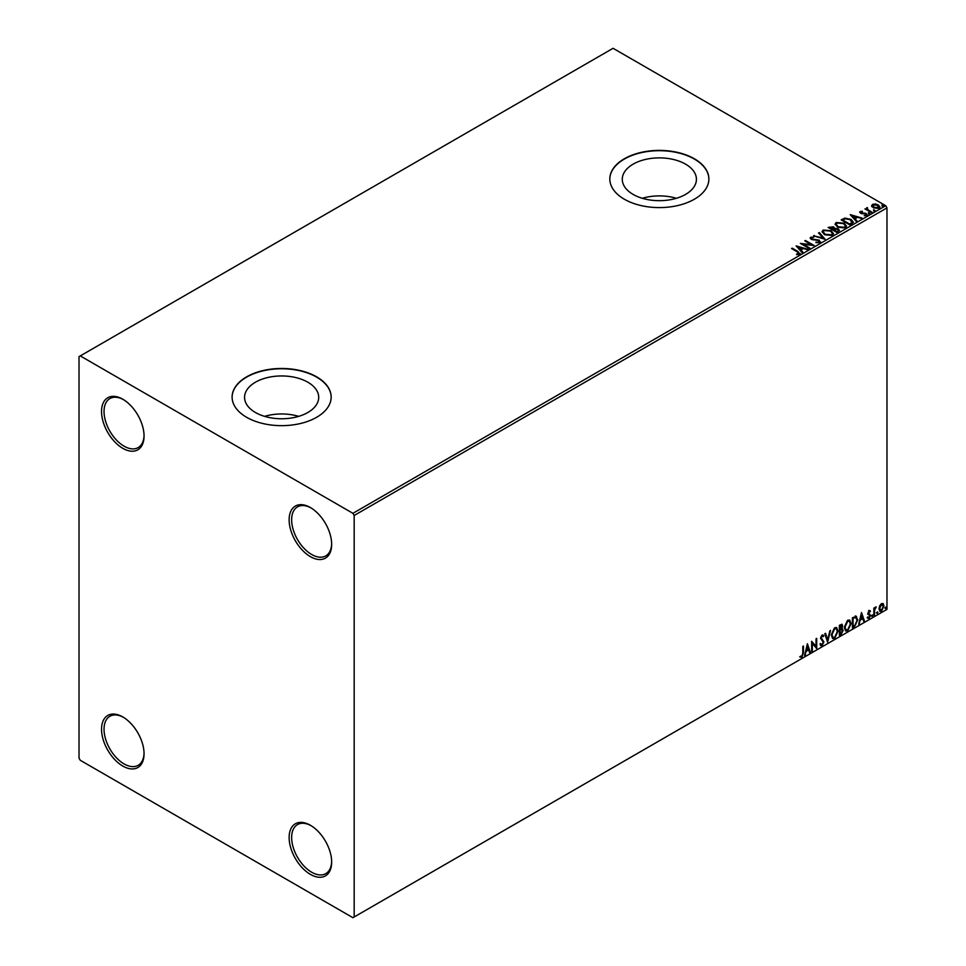<?xml version="1.0" encoding="UTF-8"?>
<svg xmlns="http://www.w3.org/2000/svg" width="966" height="966" viewBox="0 0 966 966"><rect width="100%" height="100%" fill="white"/><g stroke="black" fill="none" stroke-linecap="round" stroke-linejoin="round"><path stroke-width="1.45" d="M310.4 507.548L310.4 507.548A30.067 17.364 -120 0 0 289.136 519.829A30.067 17.364 -120 0 0 310.4 556.645A30.067 17.364 -120 0 0 331.664 544.377A30.067 17.364 -120 0 0 310.4 507.548M331.652 543.641A28.304 16.337 60 0 1 325.808 555.885A28.304 16.337 60 0 1 311.656 554.484A28.304 16.337 60 0 1 293.169 529.549A28.304 16.337 60 0 1 297.504 506.872A28.304 16.337 60 0 1 311.04 507.923M122.803 399.236L122.803 399.236A30.067 17.364 -120 0 0 101.539 411.516A30.067 17.364 -120 0 0 122.803 448.333A30.067 17.364 -120 0 0 144.055 436.064A30.067 17.364 -120 0 0 122.803 399.236M144.055 435.328A28.304 16.337 60 0 1 138.198 447.572A28.304 16.337 60 0 1 124.046 446.171A28.304 16.337 60 0 1 105.56 421.236A28.304 16.337 60 0 1 109.895 398.56A28.304 16.337 60 0 1 123.431 399.61M122.803 716.953L122.803 716.953A30.067 17.364 -120 0 0 101.539 729.233A30.067 17.364 -120 0 0 122.803 766.062A30.067 17.364 -120 0 0 144.055 753.782A30.067 17.364 -120 0 0 122.803 716.953M144.055 753.045A28.304 16.337 60 0 1 138.198 765.301A28.304 16.337 60 0 1 124.046 763.901A28.304 16.337 60 0 1 105.56 738.954A28.304 16.337 60 0 1 109.895 716.277A28.304 16.337 60 0 1 123.431 717.34M310.4 825.278L310.4 825.266A30.067 17.364 -120 0 0 289.136 837.546A30.067 17.364 -120 0 0 310.4 874.375A30.067 17.364 -120 0 0 331.664 862.095A30.067 17.364 -120 0 0 310.4 825.266M331.652 861.358A28.304 16.337 60 0 1 325.808 873.614A28.304 16.337 60 0 1 311.656 872.213A28.304 16.337 60 0 1 293.169 847.267A28.304 16.337 60 0 1 297.504 824.59A28.304 16.337 60 0 1 311.04 825.652M685.57 164.148A37.07 21.409 0 0 0 645.167 159.511A37.07 21.409 0 0 0 622.273 179.29A37.07 21.409 0 0 0 633.141 194.42A37.07 21.409 0 0 0 673.531 199.056A37.07 21.409 0 0 0 696.426 179.29A37.07 21.409 0 0 0 685.57 164.148M676.405 198.296A37.07 21.409 0 0 0 642.293 198.296M307.852 382.222A37.07 21.409 0 0 0 267.449 377.585A37.07 21.409 0 0 0 244.567 397.352A37.07 21.409 0 0 0 255.422 412.494A37.07 21.409 0 0 0 295.825 417.131A37.07 21.409 0 0 0 318.708 397.352A37.07 21.409 0 0 0 307.852 382.222M298.687 416.358A37.07 21.409 0 0 0 264.587 416.358M316.655 376.849A49.52 28.594 0 0 0 262.68 370.654A49.52 28.594 0 0 0 232.106 397.074A49.52 28.594 0 0 0 246.62 417.288A49.52 28.594 0 0 0 300.583 423.482A49.52 28.594 0 0 0 331.157 397.074A49.52 28.594 0 0 0 316.655 376.849M331.157 397.207A49.52 28.594 0 0 0 316.655 377.138A49.52 28.594 0 0 0 262.8 370.908A49.52 28.594 0 0 0 232.106 397.207M694.373 158.774A49.52 28.594 0 0 0 640.398 152.58A49.52 28.594 0 0 0 609.824 179A49.52 28.594 0 0 0 624.326 199.213A49.52 28.594 0 0 0 678.301 205.42A49.52 28.594 0 0 0 708.875 179A49.52 28.594 0 0 0 694.373 158.774M708.875 179.145A49.52 28.594 0 0 0 694.373 159.064A49.52 28.594 0 0 0 640.518 152.845A49.52 28.594 0 0 0 609.824 179.145M79.019 356.635L79.019 758.117L80.275 760.29L352.928 917.7L354.172 916.976L354.172 515.494L352.928 513.32L80.275 355.911L79.019 356.635M871.706 206.072L872.467 204.406L875.341 203.971L878.263 204.901L879.941 207.038L879.096 208.233L873.324 207.762L871.634 205.613M871.344 212.58L864.944 208.885L866.562 209.03L867.408 207.581L867.782 209.622L872.02 212.182L871.344 212.58M865.451 209.175L866.562 209.61L866.683 207.75L867.408 207.581M867.359 208.27L867.782 210.19L871.513 212.472M859.776 212.46L860.163 211.506L862.372 211.288L860.996 211.94L861.201 212.81L866.236 213.522L866.671 215.406L864.413 215.708L865.802 214.995L865.596 213.921L861.769 213.667L860.561 213.22L860.163 211.506L859.704 212.158M860.996 211.94L861.201 213.389L861.95 213.051M867.166 214.694L866.671 215.406M864.208 215.72L865.802 215.575L865.596 213.921M851.94 223.774L849.911 224.957L841.157 219.898L844.876 218.111L851.022 219.379L853.364 222.095L851.94 223.774M836.882 232.468L828.128 227.421L833.549 226.793L834.6 228.338L838.222 228.833L839.442 230.379L836.882 232.468M834.624 228.109L834.6 228.918L838.222 228.833M825.097 239.278L813.541 235.837L823.044 238.022L818.528 232.963L819.265 232.54L825.097 239.278M809.834 248.093L809.158 248.479L800.403 243.42L811.319 244.664L804.787 240.896L805.463 240.51L814.217 245.557L803.326 244.326L809.834 248.093M796.6 254.626L798.689 253.744L797.361 251.909L791.54 248.54L792.217 248.153L798.121 251.571L799.594 254.263L796.926 254.638L796.6 254.046L798.882 253.575M800.186 253.454L799.594 254.263M352.928 513.32L885.725 205.71L613.072 48.3L80.275 355.911M796.141 245.883L807.817 249.252L803.374 248.576L800.923 250.001L802.818 252.138L802.094 252.561L796.141 245.883M819.772 242.611L815.896 242.635L818.83 242.116L818.564 240.558L811.09 239.351L810.619 237.274L813.783 237.153L811.5 237.793L811.73 238.94L819.253 240.172L819.772 242.611L820.412 241.693M815.992 242.068L818.83 242.695L818.564 240.558M810.063 238.083L810.619 237.274L813.783 237.153M811.5 237.793L811.73 239.52L813.263 239.363M824.469 234.629L822.066 231.659L823.153 230.029L831.158 230.717L833.525 233.7L832.402 235.318L824.469 234.629M837.486 227.119L835.083 224.136L836.17 222.518L844.175 223.206L846.542 226.177L845.431 227.795L837.486 227.119M850.237 214.645L861.913 218.014L857.482 217.338L855.019 218.763L856.927 220.9L856.19 221.323L850.237 214.645M868.591 213.45L868.422 212.701L869.883 213.546M873.759 210.467L873.59 209.719L875.051 210.564M882.175 205.613L882.006 204.864L883.298 204.961L883.467 205.71L882.006 205.444L883.298 204.961L883.467 205.71M879.664 605.851L881.475 603.581L883.298 603.75L883.95 605.996L881.475 611.224L880.014 611.369L879.012 608.846L879.664 605.851M882.936 603.46L883.95 605.996M873.844 615.511L873.844 608.121L874.52 607.735L874.52 608.822L876.198 606.877L874.628 610.041L874.52 615.113L873.844 615.511M869.183 610.681L870.475 610.983L868.567 612.939L870.475 615.451L869.062 618.397L867.673 618.204L869.811 615.873L867.891 613.362L869.183 610.681L870.475 610.983L869.617 611.478M870.088 611.84L868.724 611.273L868.567 612.939M868.072 612.649L870.475 615.451M869.98 615.161L869.062 618.397L867.673 618.204M868.06 617.298L868.977 617.54M869.642 615.257L868.108 614.376M855.816 616.175L857.796 619.846L854.439 626.705L852.41 627.888L852.41 617.769L856.576 616.356M841.76 624.193L841.326 628.25L843.197 630.327L841.132 634.384L839.382 635.399L839.382 625.292L842.038 624.29L842.642 625.92L841.821 628.54L842.557 628.673M827.596 642.209L824.795 633.72L825.532 633.298L827.657 639.733L830.518 630.412L827.596 642.209M812.334 651.024L811.657 651.41L811.657 641.303L816.041 646.314L816.041 638.768L816.717 638.381L816.717 648.488L812.334 643.501L812.334 651.024L811.657 650.83M802.794 653.137L802.794 646.411L803.471 646.025L803.471 652.859L801.865 657.327L800.21 657.109L800.56 656.131L801.865 656.288L802.794 653.137M354.172 916.976L886.981 609.365L886.981 207.883L354.172 515.494M807.395 643.754L810.317 652.183L809.58 652.605L808.687 649.889L806.224 651.301L804.593 655.491L807.395 643.754M823.261 636.679L821.583 635.773L822.754 636.389L821.583 635.773L820.702 637.56L823.394 641.581L822.054 645.674L820.086 644.6L820.629 643.767L822.006 644.66L823.225 642.245L820.532 638.272L822.09 635.012L823.781 635.749L823.261 636.679L822.09 636.063L821.209 637.85L823.901 641.871L822.054 645.674L820.907 645.747M820.629 643.767L822.006 644.66M822.09 635.012L823.781 635.749L822.887 636.171M831.303 635.06L834.636 627.779L836.665 627.598L838.041 631.124L834.684 638.381L832.692 638.538L831.303 635.06M844.32 627.538L847.653 620.257L849.682 620.087L851.058 623.601L847.701 630.858L845.709 631.015L844.32 627.538M861.503 612.529L864.413 620.945L863.689 621.367L862.783 618.651L860.32 620.075L858.689 624.253L861.503 612.529M871.718 616.03L872.274 614.859L872.274 616.537L871.211 615.74M872.274 614.859L872.829 615.378L871.779 616.26M876.874 613.048L877.442 611.876L877.442 613.567L876.379 612.758M877.442 611.876L877.997 612.396L876.935 613.277M885.291 608.182L885.858 607.022L885.858 608.701L884.796 607.892M885.858 607.022L886.414 607.529L885.351 608.411M885.725 205.71L886.981 207.883M802.963 646.314L802.963 652.569L801.865 657.327M801.369 657.037L799.715 656.82M807.286 644.237L810.317 652.183M806.224 651.301L808.687 649.889M805.729 651.024L805.33 655.069M807.455 646.169L806.006 649.816L808.397 649.019L807.455 646.169L806.513 650.106M811.657 641.352L816.041 646.314M816.21 638.671L816.21 648.162M811.838 650.734L812.334 643.501M821.547 645.385L820.677 645.566M820.134 643.477L821.498 644.37L820.134 643.477M822.827 634.855L823.286 635.459M825.193 633.491L827.657 639.733M829.854 630.786L827.331 641.376M836.411 627.477L838.041 631.124M837.534 630.834L834.684 638.381M834.177 638.091L832.451 638.369M836.025 628.588L834.165 628.504L831.485 634.372L832.849 637.294M837.365 631.51L836.278 628.697L834.66 628.794L831.98 634.662L833.09 637.463L834.66 637.355L837.365 631.51M841.326 628.25L843.197 630.327M842.702 630.037L841.132 634.384M840.637 634.107L839.382 634.819M842.026 630.424L840.975 629.228L839.563 629.929L840.058 633.974L842.533 630.713L841.471 629.518L840.058 630.218L840.058 633.974M841.966 626.318L839.563 625.654L840.058 629.18L841.966 626.318L840.058 625.944L840.058 629.18M849.428 619.967L851.058 623.601M850.563 623.312L847.701 630.858M847.206 630.569L845.467 630.846M849.054 621.078L847.182 620.993L844.501 626.862L845.866 629.784M850.382 623.988L849.295 621.186L847.677 621.283L844.996 627.151L846.107 629.953L847.677 629.832L850.382 623.988M855.321 615.885L857.289 619.556L854.439 626.705M853.944 626.415L852.41 627.308M855.9 617.359L852.58 618.131L853.075 626.463L855.61 624.748L857.12 620.232L855.465 617.334L853.075 618.421L853.075 626.463M854.958 617.045L855.659 617.177M861.382 612.999L864.413 620.945M860.32 620.075L862.783 618.651M859.825 619.786L859.426 623.831M861.551 614.931L860.114 618.578L862.493 617.781L861.551 614.931L860.609 618.868M868.675 610.391L869.98 610.693M869.581 611.563L868.724 611.273L869.581 611.563M868.905 613.591L869.762 614.147M868.555 618.107L867.166 617.914M867.553 617.008L868.482 617.25M867.613 614.086L868.929 614.907M874.013 608.012L874.52 608.822M875.57 607.01L875.884 607.856M874.363 608.725L874.628 610.041M874.121 609.751L874.52 615.113M883.443 605.706L881.475 611.224M880.98 610.935L879.772 611.188M882.236 604.318L880.98 604.197L879.181 608.182L880.98 610.029M879.181 608.182L881.475 610.319L880.183 610.21M881.475 610.319L883.274 606.394L881.475 604.487L879.688 608.471M881.994 604.136L880.98 604.197M792.035 248.83L792.217 248.153M792.217 248.733L800.126 253.732M796.721 246.535L807.153 249.639M802.48 252.331L800.923 250.001M798.302 247.067L800.307 249.892L802.191 248.226L798.302 247.067L800.307 249.313L802.191 248.226M801.454 244.024L811.319 244.664M805.282 241.186L805.463 240.51M805.463 241.077L813.179 245.533M809.339 248.371L803.326 244.326M818.83 242.695L818.564 241.138L818.83 242.695M811.5 238.373L811.73 239.52L811.5 238.373M813.263 239.942L814.966 239.387M814.966 239.966L819.253 240.172M819.253 240.751L820.363 241.971M814.205 236.03L814.278 235.414M814.278 235.994L823.044 238.022M818.866 233.337L819.265 232.54M819.265 233.108L824.626 239.133M822.09 231.961L823.153 230.029M823.153 230.608L831.158 230.717M831.158 231.297L833.501 233.977M823.237 232.166L825.133 234.823L831.485 235.39L832.366 233.736M830.482 231.103L824.083 230.536L823.213 231.852L825.133 234.243L831.485 234.81L832.402 233.434L830.482 231.103M828.635 227.698L833.549 226.793M833.549 227.36L834.6 228.918M838.222 229.413L839.394 230.657M837.425 231.695L838.307 230.198L837.546 229.22L833.404 229.679L836.665 232.142L838.234 230.476M832.897 227.759L832.849 229.546L832.897 227.191L829.697 227.541L832.511 229.739L833.658 228.121M832.511 229.739L832.897 227.191M829.697 227.541L832.511 229.159M836.665 232.142L837.425 231.115M833.404 229.679L836.665 231.562M835.107 224.438L836.17 222.518M836.17 223.098L844.175 223.206M844.175 223.774L846.518 226.467M836.266 224.643L838.15 227.3L844.501 227.867L845.383 226.213M843.499 223.593L837.099 223.013L836.23 224.329L838.15 226.72L844.501 227.288L845.419 225.923L843.499 223.593M841.652 220.188L844.876 218.111M844.876 218.69L851.022 219.379M851.022 219.958L853.34 222.385M851.988 223.037L850.346 219.765L845.347 218.799L842.726 220.031L849.682 224.619L852.133 222.144M842.726 220.031L849.682 224.04L852.169 222.434M850.829 215.297L861.249 218.401M856.588 221.093L855.019 218.763M852.41 215.841L854.403 218.654L856.287 216.988L852.41 215.841L854.403 218.075L856.287 216.988M860.163 212.085L862.372 211.868M860.996 212.52L861.201 213.389L860.996 212.52M861.95 213.631L865.029 213.075M865.029 213.655L866.236 213.522M866.236 214.09L866.671 215.986M865.802 215.575L865.596 214.5L865.802 215.575M868.591 214.029L868.422 213.281M869.714 213.377L869.883 214.126M866.562 209.61L866.683 208.33M867.359 208.849L867.782 210.19L867.359 208.849M873.759 211.047L873.59 210.298M874.882 210.395L875.051 211.143M871.706 206.652L872.467 204.406M872.467 204.985L875.341 203.971M875.341 204.55L878.263 204.901M878.263 205.48L879.905 207.316M873.252 205.444L874.001 207.944L878.299 208.354L878.855 207.183M872.733 206.012L873.252 204.864L874.001 207.376L878.903 207.473M878.299 208.354L877.599 205.299L873.252 204.864M882.175 206.181L882.006 205.444M883.298 205.541L883.467 206.289"/></g></svg>
